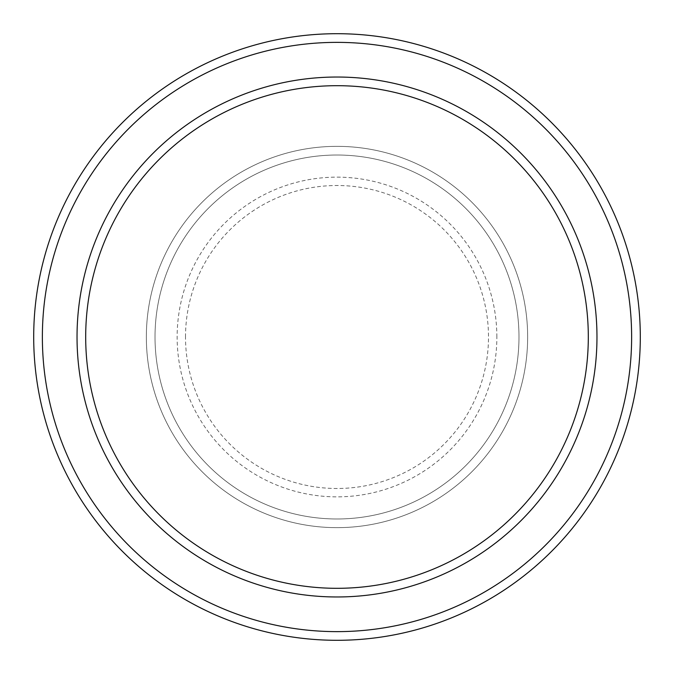 <?xml version="1.0" encoding="UTF-8"?>
<svg xmlns="http://www.w3.org/2000/svg" width="674" height="674" viewBox="0 0 674 674"><rect width="100%" height="100%" fill="white"/><g stroke="black" fill="none" stroke-linecap="round" stroke-linejoin="round"><path stroke-width="0.51" stroke-dasharray="3.37 2.53" d="M146.351 337A190.649 190.649 0 0 0 337 527.649A190.649 190.649 0 0 0 527.649 337A190.649 190.649 0 0 0 337 146.351A190.649 190.649 0 0 0 146.351 337A190.649 190.649 0 0 0 337 527.649A190.649 190.649 0 0 0 527.649 337A190.649 190.649 0 0 0 337 146.351A190.649 190.649 0 0 0 146.351 337A190.649 190.649 0 0 0 337 527.649A190.649 190.649 0 0 0 527.649 337A190.649 190.649 0 0 0 337 146.351A190.649 190.649 0 0 0 146.351 337A190.649 190.649 0 0 0 337 527.649A190.649 190.649 0 0 0 527.649 337A190.649 190.649 0 0 0 337 146.351A190.649 190.649 0 0 0 146.351 337A190.649 190.649 0 0 0 337 527.649A190.649 190.649 0 0 0 527.649 337A190.649 190.649 0 0 0 337 146.351A190.649 190.649 0 0 0 146.351 337A190.649 190.649 0 0 0 337 527.649A190.649 190.649 0 0 0 527.649 337A190.649 190.649 0 0 0 337 146.351A190.649 190.649 0 0 0 146.351 337A190.649 190.649 0 0 0 337 527.649A190.649 190.649 0 0 0 527.649 337A190.649 190.649 0 0 0 337 146.351A190.649 190.649 0 0 0 146.351 337A190.649 190.649 0 0 0 337 527.649A190.649 190.649 0 0 0 527.649 337A190.649 190.649 0 0 0 337 146.351A190.649 190.649 0 0 0 146.351 337M155.02 337A181.98 181.98 0 0 0 337 518.98A181.98 181.98 0 0 0 518.98 337A181.98 181.98 0 0 0 337 155.02A181.98 181.98 0 0 0 155.02 337A181.98 181.98 0 0 0 337 518.98A181.98 181.98 0 0 0 518.98 337A181.98 181.98 0 0 0 337 155.02A181.98 181.98 0 0 0 155.02 337A181.98 181.98 0 0 0 337 518.98A181.98 181.98 0 0 0 518.98 337A181.98 181.98 0 0 0 337 155.02A181.98 181.98 0 0 0 155.02 337A181.98 181.98 0 0 0 337 518.98A181.98 181.98 0 0 0 518.98 337A181.98 181.98 0 0 0 337 155.02A181.98 181.98 0 0 0 155.02 337A181.98 181.98 0 0 0 337 518.98A181.98 181.98 0 0 0 518.98 337A181.98 181.98 0 0 0 337 155.02A181.98 181.98 0 0 0 155.02 337M85.691 337A251.309 251.309 0 0 1 337 85.691A251.309 251.309 0 0 1 588.309 337A251.309 251.309 0 0 1 337 588.309A251.309 251.309 0 0 1 85.691 337A251.309 251.309 0 0 0 337 588.309A251.309 251.309 0 0 0 588.309 337A251.309 251.309 0 0 1 337 588.309A251.309 251.309 0 0 1 85.691 337A251.309 251.309 0 0 1 337 85.691A251.309 251.309 0 0 1 588.309 337A251.309 251.309 0 0 0 337 85.691A251.309 251.309 0 0 0 85.691 337M596.97 337A259.97 259.97 0 0 0 337 77.03A259.97 259.97 0 0 0 77.03 337A259.97 259.97 0 0 0 337 596.97A259.97 259.97 0 0 0 596.97 337A259.97 259.97 0 0 0 337 77.03A259.97 259.97 0 0 0 77.03 337A259.97 259.97 0 0 0 337 596.97A259.97 259.97 0 0 0 596.97 337A259.97 259.97 0 0 0 337 77.03A259.97 259.97 0 0 0 77.03 337A259.97 259.97 0 0 0 337 596.97A259.97 259.97 0 0 0 596.97 337A259.97 259.97 0 0 1 337 596.97A259.97 259.97 0 0 1 77.03 337A259.97 259.97 0 0 0 337 596.97A259.97 259.97 0 0 0 596.97 337A259.97 259.97 0 0 0 337 77.03A259.97 259.97 0 0 0 77.03 337A259.97 259.97 0 0 1 337 77.03A259.97 259.97 0 0 1 596.97 337M640.3 337A303.3 303.3 0 0 0 337 33.7A303.3 303.3 0 0 0 33.7 337A303.3 303.3 0 0 0 337 640.3A303.3 303.3 0 0 0 640.3 337M185.51 337A151.49 151.49 0 0 1 337 185.51A151.49 151.49 0 0 1 488.49 337A151.49 151.49 0 0 1 337 488.49A151.49 151.49 0 0 1 185.51 337M496.856 337A159.856 159.856 0 0 0 337 177.144A159.856 159.856 0 0 0 177.144 337A159.856 159.856 0 0 0 337 496.856A159.856 159.856 0 0 0 496.856 337"/><path stroke-width="1.01" d="M588.309 337A251.309 251.309 0 0 0 337 85.691A251.309 251.309 0 0 0 85.691 337A251.309 251.309 0 0 0 337 588.309A251.309 251.309 0 0 0 588.309 337M77.03 337A259.97 259.97 0 0 1 337 77.03A259.97 259.97 0 0 1 596.97 337A259.97 259.97 0 0 1 337 596.97A259.97 259.97 0 0 1 77.03 337M631.631 337A294.631 294.631 0 0 0 337 42.369A294.631 294.631 0 0 0 42.369 337A294.631 294.631 0 0 0 337 631.631A294.631 294.631 0 0 0 631.631 337M33.7 337A303.3 303.3 0 0 1 337 33.7A303.3 303.3 0 0 1 640.3 337A303.3 303.3 0 0 1 337 640.3A303.3 303.3 0 0 1 33.7 337"/></g></svg>
